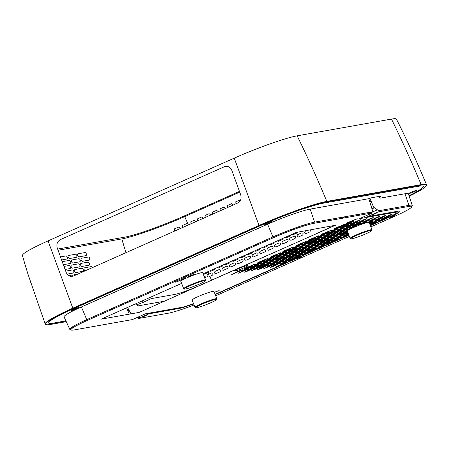 <?xml version="1.0" encoding="UTF-8"?>
<svg xmlns="http://www.w3.org/2000/svg" width="449" height="449" viewBox="0 0 449 449"><rect width="100%" height="100%" fill="white"/><g stroke="black" fill="none" stroke-linecap="round" stroke-linejoin="round"><path stroke-width="0.67" d="M57.635 249.077L124.873 237.128A46.387 4.327 158.5 0 0 182.923 216.536L239.446 191.414M271.768 143.287A46.387 4.327 158.5 0 0 235.86 157.436M25.11 264.803L22.45 255.509A50.26 4.686 -21.5 0 1 48.082 240.888L234.255 158.143A50.26 4.686 -21.5 0 1 297.148 135.834L391.466 119.075A50.26 4.686 -21.5 0 1 396.467 119.165C406.278 138.556 416.307 160.422 426.55 184.758A54.211 5.051 158.5 0 0 421.14 184.629L326.821 201.388A54.211 5.051 158.5 0 0 258.989 225.454L72.817 308.199A54.211 5.051 158.5 0 0 45.181 323.998A54.211 5.051 158.5 0 0 45.832 324.447M426.382 185.532A54.211 5.051 158.5 0 0 426.55 184.758M398.734 188.614L398.768 189.057M60.458 239.581C57.36 241.382 56.282 244.166 57.225 247.927L66.126 272.347C67.788 275.821 70.302 277.016 73.67 275.939L237.594 203.077C240.692 201.292 241.725 198.52 240.692 194.765L231.791 170.339C230.197 166.86 227.727 165.653 224.388 166.725L60.458 239.581M31.441 284.559L30.42 281.523M45.181 323.998L27.928 273.991L25.099 264.758M182.401 227.609L182.49 225.465A50.973 4.754 158.5 0 0 186.616 223.669L188.024 224.152L184.696 216.614A50.26 4.686 -21.5 0 1 121.802 238.924L58.05 250.25M94.604 298.961L94.346 298.63M102.063 295.201L102.327 295.526M85.282 270.893C84.086 270.062 83.75 269.052 84.266 267.857L91.663 266.538L92.662 267.492M88.206 262.109C89.39 262.946 89.716 263.961 89.199 265.163L81.802 266.476C80.618 265.645 80.287 264.624 80.814 263.423L88.206 262.109M81.207 258.293L88.605 256.98C89.772 257.821 90.092 258.843 89.564 260.05L82.167 261.363C80.988 260.527 80.668 259.505 81.207 258.293M77.84 253.825L85.237 252.512C86.399 253.348 86.708 254.375 86.169 255.588L78.771 256.901C77.61 256.065 77.295 255.038 77.84 253.825M84.67 302.929L86.354 302.632M84.053 303.653L84.154 303.159M93.398 299.051L93.072 299.629L91.444 299.921M74.158 275.72L74.455 274.631L78.031 273.997M74.764 269.546L82.156 268.227C83.346 269.058 83.682 270.074 83.172 271.269L75.774 272.582C74.585 271.752 74.242 270.741 74.764 269.546M78.704 263.799C79.888 264.641 80.219 265.662 79.692 266.852L72.295 268.165C71.11 267.335 70.779 266.319 71.307 265.112L78.704 263.799M71.7 259.982L79.097 258.669C80.264 259.511 80.584 260.532 80.057 261.739L72.659 263.052C71.486 262.216 71.166 261.195 71.7 259.982M68.338 255.515L75.729 254.201C76.897 255.049 77.211 256.076 76.661 257.277L69.269 258.59C68.102 257.754 67.793 256.727 68.338 255.515M75.454 307.47L75.174 307.15M82.902 303.715L83.149 304.052M68.82 275.635L72.345 275.007L73.389 276.051M65.683 271.157L72.648 269.916C73.838 270.747 74.18 271.763 73.664 272.958L67.114 274.126M63.926 266.425L69.197 265.488C70.375 266.319 70.706 267.34 70.184 268.541L65.049 269.451M62.175 261.677L69.589 260.358C70.762 261.195 71.082 262.222 70.549 263.423L63.292 264.714M60.441 256.918L66.222 255.891C67.384 256.727 67.698 257.754 67.154 258.966L61.547 259.965M71.397 310.298L73.95 309.844M74.147 307.604L73.838 308.059L72.654 308.267M66.16 311.23L67.182 311.208M59.683 314.816L59.476 314.452M57.371 315.995L55.99 316.242M58.707 314.839L58.724 315.299M188.378 224.955L188.193 224.534L188.226 225.022M188.024 224.152L188.193 224.534M239.721 192.155L184.696 216.614M313.464 223.4L313.071 222.446M306.841 207.354L306.684 206.972M372.137 204.733L370.829 205.316M345.214 216.699L341.285 218.45M212.484 275.175L209.879 276.331A53.942 5.029 -21.5 0 1 208.493 276.943C206.871 276.792 206.562 276.045 207.567 274.698A53.858 5.023 158.5 0 0 208.953 274.086L211.563 272.925C213.18 273.093 213.488 273.839 212.484 275.175M209.335 265.185L209.874 265.976M203.363 250.177L203.436 250.593M290.481 235.007L289.835 236.163L285.85 237.931L284.604 237.622M284.615 232.01L284.969 232.879M278.997 235.321L278.773 234.4M278.498 217.271L278.391 217.748M272.857 219.988L272.537 219.679M280.036 245.148L276.056 246.922C274.434 246.754 274.126 246.001 275.13 244.671L279.115 242.903C280.732 243.072 281.04 243.818 280.036 245.148M282.977 238.34L282.331 239.497L278.346 241.27L277.095 240.956M276.921 235.181L277.437 235.983M271.46 238.604L271.28 237.65M270.96 220.324L270.977 220.756M265.191 223.192L264.938 222.861M272.532 248.488L268.547 250.256C266.931 250.087 266.622 249.341 267.621 248.011L271.606 246.237C273.228 246.406 273.531 247.152 272.532 248.488M275.467 241.68L274.822 242.836L270.842 244.604L269.591 244.29M269.378 238.498L269.922 239.289M263.95 241.944L263.776 240.99M263.417 223.512L263.484 223.928M257.653 226.498L257.412 226.156M265.028 251.822L261.043 253.59C259.427 253.427 259.118 252.675 260.117 251.345L264.102 249.577C265.718 249.739 266.027 250.491 265.028 251.822M267.963 245.014L267.318 246.17L263.333 247.938L262.087 247.629M261.874 241.831L262.418 242.623M256.446 245.277L256.267 244.323M255.902 226.824L255.981 227.239M250.144 229.832L249.902 229.49M310.416 229.91L310.063 231.807L306.078 233.575C304.456 233.413 304.153 232.661 305.152 231.33L306.959 230.522M305.82 224.421L302.856 225.74L301.902 225.679M299.977 226.318L299.331 227.306L296.901 228.389M294.774 229.147L293.904 228.468M290.907 212.512L288.297 213.483M297.934 232.127L297.339 232.823L293.36 234.597L292.108 234.283M292.355 229.035L292.394 230.023M286.687 232.2L286.271 231.358M285.912 214.386L284.413 215.397M280.765 216.816L280.26 216.575M302.553 235.141L298.574 236.915C296.952 236.746 296.643 235.994 297.648 234.664L301.633 232.896C303.249 233.059 303.558 233.811 302.553 235.141M295.049 238.481L291.064 240.249C289.448 240.08 289.139 239.334 290.138 237.998L294.123 236.23C295.745 236.399 296.048 237.145 295.049 238.481M257.518 255.155L253.539 256.929C251.917 256.761 251.608 256.014 252.613 254.678L256.598 252.91C258.214 253.079 258.523 253.825 257.518 255.155M260.459 248.353L259.814 249.504L255.829 251.277L254.577 250.963M254.37 245.171L254.909 245.962M248.942 248.617L248.763 247.657M248.398 230.163L248.471 230.578M242.64 233.166L242.398 232.829M235.091 204.194L235.181 202.084L239.165 200.316L240.316 200.512M250.014 258.495L246.03 260.263C244.413 260.094 244.104 259.348 245.103 258.018L249.088 256.244C250.71 256.413 251.013 257.165 250.014 258.495M252.95 251.687L252.304 252.843L248.325 254.611L247.073 254.297M246.86 248.505L247.405 249.296M241.433 251.951L241.259 250.997M240.894 233.497L240.967 233.912M235.136 236.505L234.894 236.163M227.587 207.528L227.677 205.423L231.656 203.65L233.261 205.002M242.511 261.829L238.526 263.602C236.909 263.434 236.601 262.682 237.6 261.352L241.584 259.584C243.201 259.747 243.51 260.499 242.511 261.829M245.446 255.021L244.8 256.177L240.816 257.951L239.57 257.636M239.356 251.838L239.901 252.63M233.929 255.285L233.749 254.33M233.385 236.831L233.463 237.246M227.626 239.839L227.385 239.497M220.083 210.862L220.167 208.757L224.152 206.989L225.757 208.342M235.001 265.168L231.022 266.936C229.4 266.768 229.091 266.021 230.096 264.686L234.081 262.918C235.697 263.086 236.006 263.832 235.001 265.168M237.942 258.36L237.297 259.511L233.312 261.284L232.06 260.97M231.852 255.178L232.391 255.969M226.425 258.624L226.245 257.67M225.881 240.17L225.954 240.585M220.122 243.178L219.881 242.836M212.573 214.201L212.663 212.096L216.648 210.323L218.253 211.675M227.497 268.502L223.512 270.27C221.896 270.107 221.587 269.355 222.592 268.025L226.571 266.251C228.193 266.42 228.496 267.172 227.497 268.502M230.432 261.694L229.787 262.85L225.808 264.618L224.556 264.309M224.343 258.512L224.887 259.303M218.916 261.958L218.742 261.004M218.377 243.504L218.45 243.919M212.618 246.512L212.377 246.17M205.07 217.535L205.159 215.43L209.144 213.657L210.744 215.015M219.993 271.836L216.008 273.609C214.392 273.441 214.083 272.689 215.082 271.359L219.067 269.591C220.684 269.754 220.992 270.506 219.993 271.836M222.929 265.028L222.283 266.184L218.298 267.958L217.052 267.643M216.839 261.846L217.383 262.643M211.412 265.292L211.232 264.338M210.867 246.838L210.946 247.253M205.109 249.846L204.867 249.509M197.566 220.869L197.65 218.764L201.635 216.996L203.24 218.349M215.425 268.367L214.779 269.523L210.794 271.291L209.543 270.977M287.545 241.815L283.56 243.583C281.944 243.42 281.635 242.668 282.634 241.338L286.619 239.564C288.236 239.732 288.544 240.484 287.545 241.815M190.056 224.208L190.146 222.103L194.131 220.33L195.736 221.683M197.577 253.197L197.336 252.854M203.88 268.642L203.7 267.688M208.953 274.086L207.881 271.482L207.264 272.857A53.796 5.018 -21.5 0 1 203.386 274.552M203.919 276.287C205.586 276.432 205.895 277.185 204.845 278.532M195.921 272.178L195.652 271.263M201.758 268.553L202.286 269.349M189.658 256.716L189.36 256.401M195.775 253.55L195.837 253.966M193.749 272.111L194.164 272.958M187.469 275.933L186.958 275.13M187.744 257.12L187.733 257.569M181.43 260.369L180.981 260.123M174.481 231.128L174.392 228.855L178.68 227.082L180.352 228.524M66.267 321.664L51.04 324.369A53.846 5.018 -21.5 0 1 73.103 308.519L259.281 225.774A53.846 5.018 -21.5 0 1 326.659 201.87L420.977 185.111A53.846 5.018 -21.5 0 1 409.168 196.224M128.93 310.528L127.83 310.725M409.039 195.843A50.608 4.72 158.5 0 0 418.288 186.307L323.97 203.066A50.608 4.72 158.5 0 0 304.366 208.544L303.704 208.544A52.595 4.905 158.5 0 0 290.335 213.286L288.365 214.218A50.608 4.72 158.5 0 0 260.644 225.533L74.467 308.272A50.608 4.72 158.5 0 0 53.728 323.173L65.964 321.001M127.55 310.057L128.594 309.872M65.902 320.867L53.891 323.005A50.378 4.698 -21.5 0 1 49.727 321.366M288.561 214.072A50.378 4.698 -21.5 0 1 304.568 208.409M421.431 185.931A50.378 4.698 -21.5 0 1 409 195.73M128.532 309.743L127.494 309.922M136.232 305.006L143.77 302.121L151.206 298.624L174.784 294.432A18.381 1.712 158.5 0 0 197.785 286.277L268.485 254.925M288.679 248.847L292.838 247.214M295.644 246.074L298.568 244.857M308.811 240.294L315.327 236.999M313.817 234.776L334.797 225.381M356.461 215.75L360.39 214.005M371.946 208.869L374.14 207.893M370.846 201.775L369.774 201.977M369.639 201.539L370.616 201.107M379.096 197.336L380.589 196.673L380.331 196.207L371.592 197.762L368.82 198.683L372.866 211.788L314.586 222.143A33.293 3.104 158.5 0 0 272.925 236.92L86.752 319.666A33.293 3.104 158.5 0 0 69.791 329.392A33.293 3.104 158.5 0 0 70.914 329.718M69.791 329.392L64.089 316.887A34.017 3.171 158.5 0 1 81.415 306.948L267.593 224.208A34.017 3.171 158.5 0 1 310.152 209.105L368.82 198.683M113.591 308.772L109.713 309.456M410.947 192.29A3.974 0.37 158.5 0 0 409.32 193.463A3.974 0.37 158.5 0 0 414.292 191.695A3.974 0.37 158.5 0 0 415.926 190.522A3.974 0.37 158.5 0 0 410.947 192.29M266.79 223.349A3.974 0.37 158.5 0 0 265.157 224.522A3.974 0.37 158.5 0 0 270.135 222.755A3.974 0.37 158.5 0 0 271.763 221.587A3.974 0.37 158.5 0 0 266.79 223.349M73.136 309.417A3.974 0.37 158.5 0 0 71.509 310.59A3.974 0.37 158.5 0 0 76.487 308.822A3.974 0.37 158.5 0 0 78.115 307.655A3.974 0.37 158.5 0 0 73.136 309.417M129.29 314.154L126.618 307.834M193.525 303.603A16.759 1.56 -21.5 0 1 181.475 307.397L145.437 313.8L132.455 319.57L74.169 329.925A32.39 3.02 -21.5 0 1 87.443 320.39L273.615 237.644A32.39 3.02 -21.5 0 1 314.148 223.271L372.429 212.916L359.447 218.685L395.479 212.282A16.759 1.56 -21.5 0 1 388.615 217.215L370.279 225.364M348.789 234.917L215.122 294.325M247.713 267.632L254.925 264.135L245.536 268.019L244.475 268.783L247.713 267.632M250.907 267.065L251.968 266.308L248.729 267.452L241.517 270.949L250.907 267.065M260.471 261.963L267.688 258.467L258.293 262.351L257.238 263.114L260.471 261.963M263.664 261.397L264.725 260.633L261.486 261.784L254.274 265.28L263.664 261.397M273.233 256.295L280.445 252.798L271.056 256.682L269.995 257.44L273.233 256.295M276.427 255.722L277.488 254.965L274.249 256.11L267.032 259.606L276.427 255.722M285.991 250.621L293.208 247.124L283.813 251.008L282.752 251.771L285.991 250.621M289.184 250.054L290.245 249.29L287.006 250.441L279.794 253.938L289.184 250.054M298.753 244.952L305.965 241.455L296.576 245.339L295.515 246.097L298.753 244.952M301.947 244.385L303.008 243.622L299.769 244.772L292.552 248.269L301.947 244.385M311.511 239.278L318.728 235.781L309.333 239.665L308.272 240.428L311.511 239.278M314.704 238.711L315.765 237.953L312.526 239.098L305.314 242.595L314.704 238.711M324.273 233.609L331.485 230.113L322.096 233.996L321.035 234.754L324.273 233.609M327.467 233.042L328.528 232.279L325.289 233.429L318.072 236.926L327.467 233.042M254.1 266.498L261.312 263.002L251.923 266.886L250.862 267.649L254.1 266.498M257.294 265.931L258.355 265.168L255.116 266.319L247.904 269.815L257.294 265.931M266.858 260.83L274.075 257.333L264.686 261.217L263.625 261.975L266.858 260.83M270.057 260.263L271.112 259.5L267.879 260.65L260.661 264.147L270.057 260.263M279.62 255.155L286.832 251.659L277.443 255.543L276.382 256.306L279.62 255.155M282.814 254.589L283.875 253.831L280.636 254.976L273.424 258.472L282.814 254.589M292.378 249.487L299.595 245.99L290.206 249.874L289.145 250.637L292.378 249.487M295.577 248.92L296.632 248.157L293.399 249.307L286.181 252.804L295.577 248.92M305.14 243.813L312.352 240.316L302.963 244.2L301.902 244.963L305.14 243.813M308.334 243.246L309.395 242.488L306.156 243.633L298.944 247.13L308.334 243.246M317.898 238.144L325.115 234.647L315.72 238.531L314.665 239.295L317.898 238.144M321.091 237.577L322.152 236.814L318.919 237.964L311.701 241.461L321.091 237.577M330.66 232.475L337.873 228.979L328.483 232.863L327.422 233.62L330.66 232.475M333.854 231.909L334.915 231.145L331.676 232.29L324.464 235.787L333.854 231.909M260.487 265.365L267.705 261.868L258.31 265.752L257.255 266.515L260.487 265.365M263.681 264.798L264.742 264.034L261.503 265.185L254.291 268.682L263.681 264.798M273.25 259.696L280.462 256.194L271.073 260.078L270.012 260.841L273.25 259.696M276.444 259.124L277.504 258.366L274.266 259.511L267.048 263.007L276.444 259.124M286.007 254.022L293.225 250.525L283.83 254.409L282.769 255.172L286.007 254.022M289.201 253.455L290.262 252.692L287.023 253.842L279.811 257.339L289.201 253.455M298.77 248.353L305.982 244.857L296.593 248.74L295.532 249.498L298.77 248.353M301.964 247.786L303.024 247.023L299.786 248.168L292.568 251.67L301.964 247.786M311.527 242.679L318.745 239.182L309.35 243.066L308.289 243.829L311.527 242.679M314.721 242.112L315.782 241.349L312.543 242.499L305.331 245.996L314.721 242.112M324.29 237.01L331.502 233.514L322.113 237.398L321.052 238.155L324.29 237.01M327.484 236.443L328.545 235.68L325.306 236.831L318.088 240.327L327.484 236.443M337.047 231.336L344.26 227.839L334.87 231.723L333.809 232.487L337.047 231.336M340.241 230.769L341.302 230.011L338.063 231.156L330.851 234.653L340.241 230.769M266.874 264.231L274.092 260.734L264.702 264.618L263.642 265.376L266.874 264.231M270.074 263.664L271.129 262.901L267.896 264.051L260.678 267.548L270.074 263.664M279.637 258.557L286.849 255.06L277.46 258.944L276.399 259.707L279.637 258.557M282.831 257.99L283.891 257.232L280.653 258.377L273.441 261.874L282.831 257.99M292.394 252.888L299.612 249.391L290.222 253.275L289.162 254.033L292.394 252.888M295.594 252.321L296.649 251.558L293.416 252.708L286.198 256.205L295.594 252.321M305.157 247.214L312.369 243.717L302.98 247.601L301.919 248.364L305.157 247.214M308.351 246.647L309.412 245.889L306.173 247.034L298.961 250.531L308.351 246.647M317.914 241.545L325.132 238.049L315.737 241.932L314.682 242.696L317.914 241.545M321.108 240.978L322.169 240.215L318.936 241.366L311.718 244.862L321.108 240.978M330.677 235.877L337.889 232.38L328.5 236.264L327.439 237.021L330.677 235.877M333.871 235.304L334.932 234.546L331.693 235.691L324.481 239.188L333.871 235.304M343.434 230.202L350.652 226.706L341.257 230.59L340.202 231.353L343.434 230.202M346.628 229.635L347.689 228.872L344.45 230.023L337.238 233.519L346.628 229.635M273.267 263.092L280.479 259.595L271.089 263.479L270.029 264.242L273.267 263.092M276.461 262.525L277.521 261.767L274.283 262.912L267.065 266.409L276.461 262.525M286.024 257.423L293.242 253.926L283.847 257.81L282.786 258.573L286.024 257.423M289.218 256.856L290.279 256.093L287.04 257.243L279.828 260.74L289.218 256.856M298.787 251.754L305.999 248.258L296.609 252.142L295.549 252.899L298.787 251.754M301.981 251.187L303.041 250.424L299.803 251.569L292.585 255.066L301.981 251.187M311.544 246.08L318.762 242.583L309.367 246.467L308.306 247.231L311.544 246.08M314.738 245.513L315.799 244.75L312.56 245.9L305.348 249.397L314.738 245.513M324.307 240.411L331.519 236.915L322.129 240.799L321.069 241.556L324.307 240.411M327.501 239.845L328.561 239.081L325.323 240.232L318.105 243.728L327.501 239.845M337.064 234.737L344.276 231.241L334.887 235.124L333.826 235.888L337.064 234.737M340.258 234.17L341.319 233.413L338.08 234.558L330.868 238.054L340.258 234.17M349.822 229.069L357.039 225.572L347.649 229.456L346.589 230.219L349.822 229.069M347.537 230.354L343.625 232.386L347.251 231.067A11.747 1.094 -21.5 0 1 348.222 230.163L347.537 230.354M279.654 261.958L286.866 258.461L277.476 262.345L276.416 263.108L279.654 261.958M282.848 261.391L283.908 260.628L280.67 261.778L273.458 265.275L282.848 261.391M292.411 256.289L299.629 252.793L290.239 256.676L289.178 257.434L292.411 256.289M295.61 255.722L296.666 254.959L293.433 256.11L286.215 259.606L295.61 255.722M305.174 250.615L312.386 247.118L302.996 251.002L301.936 251.766L305.174 250.615M308.368 250.048L309.428 249.29L306.19 250.435L298.978 253.932L308.368 250.048M317.931 244.946L325.149 241.45L315.754 245.334L314.698 246.097L317.931 244.946M321.125 244.379L322.186 243.616L318.953 244.767L311.735 248.263L321.125 244.379M330.694 239.278L337.906 235.776L328.516 239.659L327.456 240.423L330.694 239.278M333.888 238.705L334.948 237.948L331.71 239.093L324.498 242.589L333.888 238.705M347.358 231.286L340.213 234.754L347.554 231.779M347.745 232.268L337.255 236.92L347.812 232.442M286.041 260.824L293.259 257.328L283.863 261.211L282.803 261.975L286.041 260.824M289.235 260.257L290.295 259.494L287.057 260.644L279.845 264.141L289.235 260.257M298.804 255.155L306.016 251.659L296.626 255.543L295.565 256.3L298.804 255.155M301.997 254.583L303.058 253.825L299.82 254.97L292.602 258.467L301.997 254.583M311.561 249.481L318.779 245.985L309.383 249.869L308.323 250.632L311.561 249.481M314.755 248.914L315.815 248.151L312.577 249.302L305.365 252.798L314.755 248.914M324.324 243.813L331.536 240.316L322.146 244.2L321.086 244.958L324.324 243.813M327.517 243.246L328.578 242.482L325.34 243.633L318.122 247.13L327.517 243.246M337.081 238.138L344.293 234.642L334.903 238.526L333.843 239.289L337.081 238.138M340.275 237.572L341.335 236.808L338.097 237.959L330.885 241.455L340.275 237.572M348.216 233.463L343.642 235.787L348.413 233.957M292.428 259.69L299.646 256.194L290.256 260.078L289.195 260.835L292.428 259.69M305.191 254.016L312.403 250.52L303.013 254.403L301.952 255.167L305.191 254.016M317.948 248.348L325.166 244.851L315.77 248.735L314.715 249.498L317.948 248.348M330.711 242.673L337.923 239.177L328.533 243.061L327.473 243.824L330.711 242.673M348.514 234.215L340.23 238.155L348.699 234.681M370.189 225.129L376.206 222.165L369.993 224.635M337.031 227.935L344.248 224.438L334.853 228.322L333.792 229.085L337.031 227.935M340.224 227.368L341.285 226.61L338.046 227.755L330.834 231.252L340.224 227.368M343.418 226.801L350.635 223.305L341.24 227.188L340.185 227.952L343.418 226.801M346.611 226.234L347.672 225.471L344.434 226.622L337.221 230.118L346.611 226.234M349.805 225.667L357.022 222.171L347.633 226.055L346.572 226.818L349.805 225.667M353.004 225.101L354.059 224.337L350.826 225.488L343.608 228.984L353.004 225.101M356.197 224.534L363.409 221.037L354.02 224.921L352.959 225.679L356.197 224.534M359.391 223.967L360.452 223.204L357.213 224.354L349.996 227.851L359.391 223.967M362.584 223.394L369.796 219.898L360.407 223.782L359.346 224.545L362.584 223.394M364.953 223.198L366.839 222.07L360.424 224.736A11.747 1.094 -21.5 0 1 360.676 224.646M368.814 222.334L376.189 218.764L366.653 222.71M369.331 222.957L373.226 220.93L369.134 222.463L372.019 229.781A11.747 1.094 158.5 0 0 370.846 229.753A11.747 1.094 158.5 0 0 370.644 229.793A11.747 1.094 158.5 0 0 358.145 234.103A11.747 1.094 158.5 0 0 350.158 238.397A11.747 1.094 158.5 0 0 350.894 238.492M369.847 224.264L379.613 219.797L369.712 223.916M381.751 219.993L388.963 216.497L379.573 220.38L378.513 221.138L381.751 219.993M352.987 221.699L354.042 220.936L350.809 222.087L343.592 225.583L352.987 221.699M359.374 220.566L360.435 219.802L357.196 220.953L349.979 224.449L359.374 220.566M365.761 219.426L366.822 218.669L363.583 219.814L356.371 223.31L365.761 219.426M372.148 218.293L373.209 217.529L369.97 218.68L362.758 222.176L372.148 218.293M378.541 217.159L379.596 216.396L376.363 217.546L369.145 221.043L378.541 217.159M384.928 216.025L385.988 215.262L382.75 216.412L375.532 219.909L384.928 216.025M391.315 214.886L392.375 214.128L389.137 215.273L381.925 218.77L391.315 214.886M241.107 270.573L242.168 269.81L238.93 270.955L231.718 274.451L241.107 270.573M245.317 269.821L238.105 273.318L247.494 269.434L248.555 268.676L245.317 269.821M245.552 271.421L244.492 272.184L247.73 271.033L254.942 267.537L245.552 271.421M260.274 267.166L261.329 266.403L258.096 267.553L250.879 271.05L260.274 267.166M273.048 264.893L274.109 264.135L270.87 265.28L263.658 268.777L273.048 264.893M258.327 269.153L257.266 269.916L260.504 268.766L267.722 265.269L258.327 269.153M283.65 263.013L276.432 266.51L285.828 262.626L286.883 261.862L283.65 263.013M271.106 266.88L270.045 267.643L273.284 266.493L280.496 262.996L271.106 266.88M349.788 222.266L357.006 218.77L347.616 222.653L346.555 223.417L349.788 222.266M194.153 274.328L189.63 275.933L194.153 274.328M188.08 276.741L189.775 276.04L188.08 276.741M185.751 277.656L184 278.436L185.751 277.656M182.861 278.947L181.598 279.564L182.446 279.43L184.606 278.515L182.861 278.947M181.783 279.699L178.433 280.911L181.783 279.699M178.971 280.951L175.621 282.163L178.971 280.951M374.303 221.626L369.78 223.232L374.303 221.626M369.589 223.613L369.925 223.344L369.533 223.467M219.174 290.576L214.65 292.181L219.174 290.576M214.437 292.585L214.796 292.288L214.375 292.422M347.93 232.739L346.606 233.615L348.098 233.166M379.338 218.781L375.51 220.481L377.688 220.094L382.576 217.63L379.338 218.781M181.615 283.392L101.154 319.155L139.179 312.397L335.459 225.263L296.306 232.419L203.105 273.839M244.363 267.677A7.229 0.673 158.5 0 0 247.32 265.55A7.229 0.673 158.5 0 0 238.279 268.76A7.229 0.673 158.5 0 0 235.315 270.887A7.229 0.673 158.5 0 0 244.363 267.677M411.654 206.478A33.321 3.104 158.5 0 0 412.261 205.474A33.321 3.104 158.5 0 0 408.927 205.373L378.726 210.738L373.675 207.27L369.864 198.295M378.299 196.134L380.477 198.104L404.976 193.749A33.967 3.165 -21.5 0 1 408.377 193.856L412.261 205.474M297.109 258.809L300.897 257.125M390.282 217.4L393.896 215.795M376.576 210.183L369.112 213.505M357.258 218.77L347.156 223.26M344.501 224.444L334.393 228.934M331.738 230.113L321.636 234.603M318.981 235.781L308.873 240.277M306.224 241.455L296.116 245.945M293.461 247.124L283.353 251.62M280.704 252.798L270.595 257.288M267.941 258.467L257.833 262.957M255.184 264.141L245.075 268.631M242.421 269.81L232.313 274.3M164.564 301.116A33.967 3.165 -21.5 0 1 162.381 301.571L137.882 305.921L135.418 303.922M128.762 302.025L126.427 302.441L126.472 303.047M127.544 307.425L131.018 313.845M135.996 317.993L140.7 317.465M194.063 304.972A32.418 3.02 -21.5 0 1 168.465 313.178L138.264 318.543L148.849 313.84L179.05 308.474A19.672 1.835 158.5 0 0 193.626 303.861M215.228 294.6L348.901 235.192M370.391 225.639L389.844 216.996A19.672 1.835 158.5 0 0 397.904 211.204L367.703 216.57L378.288 211.866L408.489 206.501A32.418 3.02 -21.5 0 1 395.204 216.042L370.868 226.857M349.378 236.41L215.711 295.818M394.738 215.565L390.535 217.434L394.738 215.565M146.963 315.086L142.76 316.955L146.963 315.086M376.84 212.916L372.636 214.785L376.84 212.916M300.65 257.675L298.445 258.068L300.65 257.675M350.158 238.397L347.268 231.061A11.747 1.094 -21.5 0 1 355.468 226.683A11.747 1.094 -21.5 0 1 367.961 222.418A11.747 1.094 -21.5 0 1 369.134 222.451M371.548 230.354A11.747 1.094 158.5 0 0 372.019 229.781M366.098 233.716A109.41 109.41 0 0 1 366.008 233.755A109.41 109.41 0 0 1 357.174 237.229A11.264 1.05 -21.5 0 1 352.128 238.711A11.264 1.05 -21.5 0 1 356.551 235.428A11.264 1.05 -21.5 0 1 370.442 230.466A11.264 1.05 -21.5 0 1 370.638 230.432A11.264 1.05 -21.5 0 1 366.098 233.716A11.264 1.05 -21.5 0 1 366.025 233.744M195.001 307.352L192.11 300.022A11.747 1.094 -21.5 0 1 200.305 295.644A11.747 1.094 -21.5 0 1 212.798 291.379A11.747 1.094 -21.5 0 1 213.971 291.407L216.861 298.742A11.747 1.094 158.5 0 0 215.688 298.714A11.747 1.094 158.5 0 0 215.486 298.748A11.747 1.094 158.5 0 0 202.987 303.064A11.747 1.094 158.5 0 0 195.001 307.352A11.747 1.094 158.5 0 0 195.736 307.453M216.39 299.315A11.747 1.094 158.5 0 0 216.861 298.742M210.85 302.71A109.41 109.41 0 0 1 202.016 306.19A11.264 1.05 -21.5 0 1 196.971 307.666A11.264 1.05 -21.5 0 1 201.388 304.388A11.264 1.05 -21.5 0 1 215.284 299.427A11.264 1.05 -21.5 0 1 215.481 299.393A11.264 1.05 -21.5 0 1 210.94 302.677A11.264 1.05 -21.5 0 1 210.867 302.705A109.41 109.41 0 0 0 210.94 302.677M183.692 288.668L180.801 281.332A11.747 1.094 -21.5 0 1 188.995 276.954A11.747 1.094 -21.5 0 1 201.489 272.689A11.747 1.094 -21.5 0 1 202.662 272.723L205.552 280.058A11.747 1.094 158.5 0 0 204.379 280.024A11.747 1.094 158.5 0 0 204.177 280.064A11.747 1.094 158.5 0 0 191.678 284.38A11.747 1.094 158.5 0 0 183.692 288.668A11.747 1.094 158.5 0 0 184.427 288.763M205.081 280.631A11.747 1.094 158.5 0 0 205.552 280.058M199.541 284.026A109.41 109.41 0 0 1 190.707 287.506A11.264 1.05 -21.5 0 1 185.662 288.982A11.264 1.05 -21.5 0 1 190.079 285.704A11.264 1.05 -21.5 0 1 203.975 280.743A11.264 1.05 -21.5 0 1 204.172 280.704A11.264 1.05 -21.5 0 1 199.631 283.987A11.264 1.05 -21.5 0 1 199.558 284.021A109.41 109.41 0 0 0 199.631 283.987M421.14 184.629C411.913 162.42 402.018 140.571 391.466 119.075M326.821 201.388C317.595 179.179 307.7 157.33 297.148 135.834M258.989 225.454L234.255 158.143M72.817 308.199L48.082 240.888M49.323 320.569L49.166 320.143M143.079 302.239L142.546 300.757M141.053 296.565L140.733 295.672M135.463 280.805L135.323 280.417M125.945 252.703L121.802 238.924M211.468 280.193L209.879 276.331M310.152 209.105L314.586 222.143M72.485 328.084L72.048 327.113M81.415 306.948L86.752 319.666M272.925 236.92L267.593 224.208M408.927 205.373L404.976 193.749M392.718 208.252L393.083 209.24M394.059 211.889L394.284 212.495M394.89 214.145L395.036 214.549M162.381 301.571L162.577 301.997M166.225 310.107L166.495 310.702"/></g></svg>
